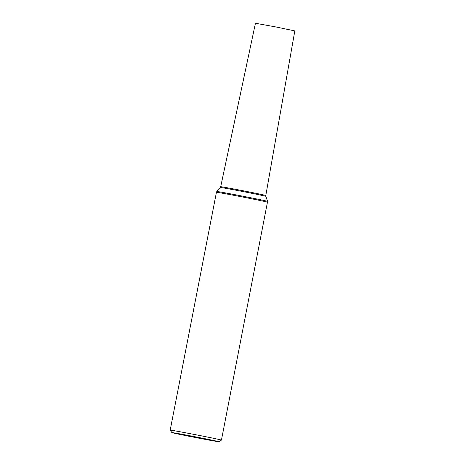 <?xml version="1.0" encoding="UTF-8"?>
<svg xmlns="http://www.w3.org/2000/svg" width="465" height="465" viewBox="0 0 465 465"><rect width="100%" height="100%" fill="white"/><g stroke="black" fill="none" stroke-linecap="round" stroke-linejoin="round"><path stroke-width="0.7" d="M171.841 432.584A24.017 0.337 11 0 1 171.858 432.572A24.017 0.337 11 0 1 196.056 436.949A24.017 0.337 11 0 1 218.986 441.75A24.017 0.337 11 0 1 195.352 437.495A24.017 0.337 11 0 1 171.841 432.584L170.19 430.137A26.104 0.366 11 0 1 170.19 430.131A26.104 0.366 11 0 1 170.207 430.125A26.104 0.366 11 0 1 196.329 434.845A26.104 0.366 11 0 1 221.439 440.093A26.104 0.366 11 0 1 221.439 440.099L267.608 201.38A25.877 0.36 11 0 0 242.614 196.154A25.877 0.36 11 0 0 216.818 191.493A25.877 0.36 11 0 1 216.818 191.493L216.423 192.283A26.104 0.366 11 0 1 242.561 196.997A26.104 0.366 11 0 1 267.671 202.246M220.695 186.732L255.442 23.256L275.518 26.877L294.81 30.911L265.794 195.498A22.971 0.32 11 0 0 243.695 190.877A22.971 0.32 11 0 0 220.706 186.727A22.971 0.32 11 0 1 220.706 186.727L220.317 187.482A23.198 0.326 11 0 1 243.457 191.65A23.198 0.326 11 0 1 265.858 196.335L267.608 201.38M216.423 192.283A26.104 0.366 11 0 1 216.44 192.278L170.19 430.131M220.317 187.482A23.198 0.326 11 0 1 220.334 187.476L216.806 191.504M265.858 196.335L265.794 195.498M218.986 441.75L221.439 440.099"/></g></svg>
